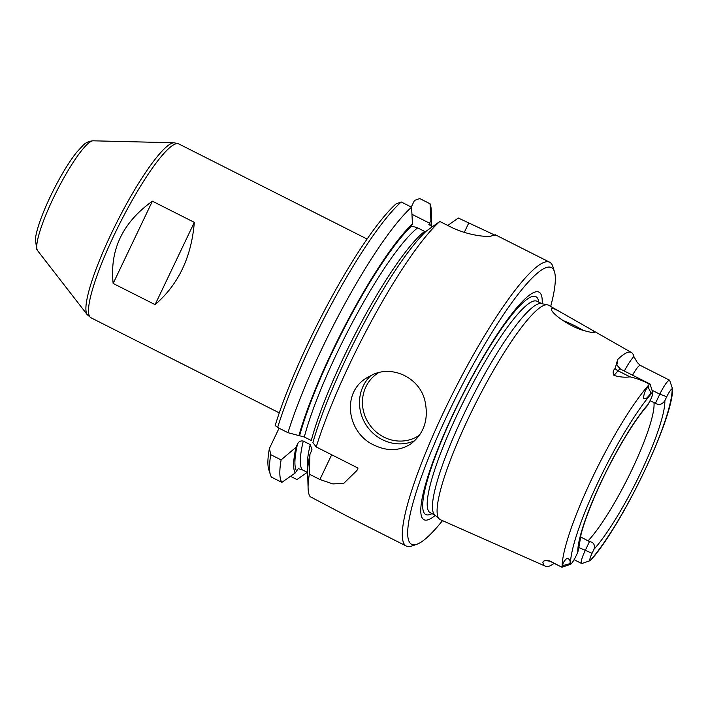 <?xml version="1.0" encoding="UTF-8"?>
<svg xmlns="http://www.w3.org/2000/svg" width="708" height="708" viewBox="0 0 708 708"><rect width="100%" height="100%" fill="white"/><g stroke="black" fill="none" stroke-linecap="round" stroke-linejoin="round"><path stroke-width="1.06" d="M432.429 226.719L428.862 224.569L430.906 220.498L430.039 203.762A158.99 27.373 -63.2 0 1 431.261 210.78L431.703 226.011A144.936 24.957 -63.2 0 1 431.712 226.356M430.906 220.498A144.936 24.957 -63.2 0 1 431.703 226.011M290.519 476.307L296.962 479.564L307.272 472.333M281.855 482.378A158.99 27.373 -63.2 0 1 281.111 459.908L295.962 447.332A144.936 24.957 -63.2 0 0 295.165 473.033L281.855 482.378L271.518 477.157A158.99 27.373 -63.2 0 1 270.368 474.652L268.748 469.448A155.017 26.692 -63.2 0 1 269.412 448.438L279.067 428.198M269.412 448.438L270.766 454.686L281.111 459.908M442.509 520.637A155.017 26.692 -63.2 0 1 416.87 544.257L411.72 546.045A158.99 27.373 -63.2 0 1 406.339 546.072L348.106 516.663L310.104 496.644A158.99 27.373 -63.2 0 1 308.095 488.095L307.653 472.864A144.936 24.957 -63.2 0 1 309.936 454.394L311.971 449.748L310.263 444.615L303.281 441.084C300.626 440.518 298.688 441.544 297.466 444.173L295.962 447.332M309.936 454.394L309.361 474.174L319.892 479.493L332.822 483.909L343.672 483.431L356.965 470.448L358.018 468.068L316.219 446.96A158.99 27.373 -63.2 0 1 350.239 362.823A158.99 27.373 -63.2 0 1 439.827 221.462L426.428 231.003A144.936 24.957 -63.2 0 0 312.901 442.65L316.219 446.96M447.792 225.489L458.288 218.029L495.069 235.233A158.99 27.373 116.8 0 0 491.706 235.861C487.653 237.516 467.05 235.383 450.173 226.684L439.827 221.462M406.339 546.072A158.99 27.373 -63.2 0 1 444.456 410.41A158.99 27.373 -63.2 0 1 549.691 262.243A158.99 27.373 -63.2 0 1 552.86 266.58L554.479 271.784A155.017 26.692 -63.2 0 1 550.682 306.449M424.862 400.516C428.951 419.048 424.234 433.544 410.711 444.005C399.524 451.04 387.347 451.43 374.169 445.182C347.504 433.278 341.088 393.586 366.16 378.161L373.178 374.408C393.621 365.195 419.623 378.337 424.862 400.516M308.095 488.095A158.99 27.373 -63.2 0 1 309.361 474.174M549.691 262.243L495.193 234.72L495.715 235.136L495.069 235.233M650.068 400.755L655.458 403.277C658.962 405.463 662.086 404.613 664.83 400.737L666.741 396.745A8.585 1.478 -63.2 0 1 672.184 388.727L672.396 393.25C668.529 427.721 624.297 519.406 594.233 556.187L590.189 560.639A8.585 1.478 -63.2 0 1 592.065 553.284L593.977 549.293C595.189 544.841 593.693 542.275 589.481 541.602L580.418 536.832M582.259 563.373A14.948 2.575 -63.2 0 1 582.056 563.462L590.189 560.639A106.828 18.39 -63.2 0 0 643.855 472.325A106.828 18.39 -63.2 0 0 672.184 388.727L672.6 389.285M672.565 388.887L669.618 380.214L640.342 365.416L637.315 362.531L633.872 356.549A115.262 19.842 -63.2 0 0 631.483 352.54L561.825 312.803C554.426 308.44 550.957 307.405 551.417 309.697C552.753 314.688 571.214 327.415 584.755 330.778C589.879 332.238 593.047 332.795 594.269 332.45C595.101 332.096 593.817 330.972 590.392 329.096M582.056 563.462A14.948 2.575 -63.2 0 1 581.551 563.462A14.948 2.575 -63.2 0 1 585.135 550.709L589.481 541.602M652.776 392.666L650.174 384.338A14.948 2.575 -63.2 0 0 649.873 383.931A14.948 2.575 -63.2 0 0 649.174 384.019L648.041 386.957C645.492 389.471 643.961 393.276 643.466 398.383C646.687 400.17 648.749 395.108 651.121 393.285L652.422 392.409A8.585 1.478 -63.2 0 1 652.776 392.666A8.585 1.478 -63.2 0 1 650.546 399.763L647.307 405.817C633.297 421.118 610.172 460.545 595.322 495.069C588.764 510.194 584.056 523.062 581.206 533.69L578.728 548.337L577.781 552.311L575.878 556.302A8.585 1.478 -63.2 0 1 570.48 564.303A8.585 1.478 -63.2 0 1 570.427 564.32L569.843 563.674C570.683 561.01 569.772 559.17 567.135 558.161C564.028 560.886 562.595 563.364 562.833 565.595L561.807 567.188L549.594 560.86A14.948 2.575 116.8 0 0 549.851 561.161L545.222 560.524L549.594 560.86M655.458 403.277L659.803 394.17A14.948 2.575 -63.2 0 1 669.618 380.214M649.174 384.019C642.837 380.692 636.448 378.293 630.005 376.842C625.182 377.585 619.854 377.116 614.013 375.444C612.597 372.762 612.969 370.452 615.119 368.523L617.668 359.567A115.262 19.842 -63.2 0 1 631.483 352.54M545.222 560.524L543.24 561.329L542.868 562.382A114.271 19.674 116.8 0 0 545.479 566.241A114.271 19.674 116.8 0 0 554.107 563.303M570.48 564.303L562.24 567.152A14.948 2.575 -63.2 0 1 561.807 567.188M194.328 222.365C191.443 257.163 178.363 284.589 155.087 304.635L194.328 222.365L152.388 201.187L113.147 283.457L155.087 304.635M113.147 283.457C109.598 249.853 122.679 222.436 152.388 201.187M582.808 330.158A18.284 2.345 25.5 0 0 575.206 325.954A18.284 2.345 25.5 0 0 562.745 320.441M545.479 566.241L440.314 519.663A120.103 20.682 -63.2 0 1 439.341 519.026A120.103 20.682 -63.2 0 1 468.935 417.101A120.103 20.682 -63.2 0 1 547.514 304.847A120.103 20.682 -63.2 0 1 548.594 305.254L561.825 312.803M439.341 519.026L434.659 514.805A118.448 20.39 -63.2 0 1 463.846 414.286A118.448 20.39 -63.2 0 1 541.337 303.59L547.514 304.847M435.287 515.371A127.502 21.948 -63.2 0 1 454.598 410.932A127.502 21.948 -63.2 0 1 542.169 303.759M416.87 544.257A155.017 26.692 -63.2 0 1 448.784 412.021A155.017 26.692 -63.2 0 1 554.479 271.784M411.587 207.196A158.99 27.373 -63.2 0 0 287.97 432.694L298.926 435.588A144.936 24.957 -63.2 0 1 412.454 223.94L411.587 207.196L401.241 201.975L395.984 203.913A155.017 26.692 -63.2 0 0 275.191 425.508L277.633 427.473A158.99 27.373 -63.2 0 1 401.241 201.975M298.926 435.588L304.307 437.004L311.299 440.526A138.317 23.815 116.8 0 1 362.558 320.113A138.317 23.815 116.8 0 1 424.641 231.401L417.649 227.87A138.317 23.815 116.8 0 0 355.575 316.582A138.317 23.815 116.8 0 0 304.307 437.004M412.454 223.94L411.162 226.666C412.003 226.294 414.171 226.693 417.649 227.87M287.97 432.694L277.633 427.473M295.165 473.033L298.21 468.669L302.254 469.802L307.644 472.519M270.368 474.652A158.99 27.373 -63.2 0 1 270.766 454.686M430.039 203.762L419.702 198.541L414.437 200.479L411.304 207.055M411.959 214.303L429.623 223.224M319.892 479.493L331.68 454.775M592.065 553.284L578.728 547.479M651.121 393.285L648.041 386.957M653.988 402.728A83.464 14.372 -63.2 0 1 631.934 469.714A83.464 14.372 -63.2 0 1 588.153 540.744M664.83 400.737A91.421 15.735 -63.2 0 1 640.607 472.926A91.421 15.735 -63.2 0 1 593.977 549.293M652.015 390.232L659.803 394.17L666.741 396.745M615.119 368.523A7.947 6.452 -139.1 0 0 618.031 370.797A14.948 2.575 -63.2 0 1 620.518 369.107L649.873 383.931M614.013 375.444L618.031 370.797L630.005 376.842M542.868 562.382A22.895 3.938 116.8 0 0 544.16 560.816M617.668 359.567A22.895 3.938 -63.2 0 1 616.88 364.691M632.563 375.187A14.948 2.575 -63.2 0 1 640.342 365.416M624.341 371.036A22.895 3.938 -63.2 0 1 633.872 356.549M178.779 143.928A97.377 16.762 116.8 0 0 119.909 223.294A97.377 16.762 116.8 0 0 90.978 317.777L87.288 314.724A96.633 16.638 116.8 0 1 117.068 221.861A96.633 16.638 116.8 0 1 174.133 142.777L178.779 143.928L367.08 239.03M562.09 566.975A113.183 19.488 -63.2 0 1 592.1 478.289A113.183 19.488 -63.2 0 1 649.077 384.586M570.427 564.32A106.828 18.39 -63.2 0 1 598.756 480.723A106.828 18.39 -63.2 0 1 652.422 392.409M569.843 563.674L562.833 565.595M435.031 515.141L430.207 512.707A118.448 20.39 -63.2 0 1 458.607 411.64A118.448 20.39 -63.2 0 1 537 301.254L541.824 303.688M431.977 513.601A122.068 21.019 -63.2 0 1 455.067 410.383A122.068 21.019 -63.2 0 1 538.77 302.148M419.632 435.075A37.365 35.161 55.9 0 1 383.913 437.119A37.365 35.161 55.9 0 1 362.567 405.41A37.365 35.161 55.9 0 1 378.638 372.638M414.976 440.562A39.745 37.409 55.9 0 1 382.329 439.659A39.745 37.409 55.9 0 1 371.098 375.337M468.634 223.25L464.289 232.357M411.268 226.418A142.29 24.497 116.8 0 0 299.67 435.447M297.466 444.173A142.29 24.497 116.8 0 0 296.333 470.59M310.263 444.615A138.317 23.815 116.8 0 0 307.697 469.448M303.281 441.084A138.317 23.815 116.8 0 0 302.254 469.802M430.252 225.622A142.29 24.497 116.8 0 0 429.729 222.976M174.133 142.777L93.137 140.812A61.764 10.629 116.8 0 0 56.667 191.355A61.764 10.629 116.8 0 0 37.639 250.703L87.288 314.724M577.781 552.311A91.421 15.735 -63.2 0 1 602.004 480.121A91.421 15.735 -63.2 0 1 648.634 403.755M581.551 563.462L574.091 559.701M559.152 565.851L549.851 561.161M616.739 363.638C615.774 363.655 617.04 365.478 620.518 369.107M279.279 412.879L90.978 317.777M93.137 140.812C89.075 141.113 85.783 142.565 83.252 145.167L76.685 152.238C71.915 158.229 66.835 165.911 61.454 175.283C48.454 197.948 36.896 225.392 35.4 238.932L36.648 249.163L37.639 250.703"/></g></svg>
